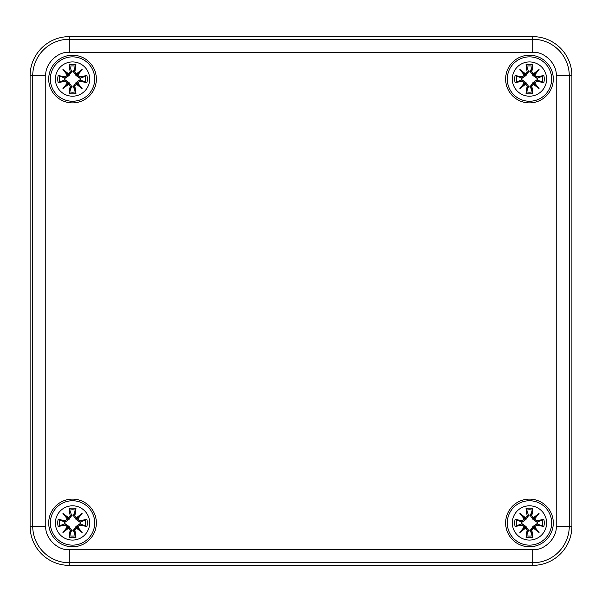 <?xml version="1.0" encoding="UTF-8"?>
<svg xmlns="http://www.w3.org/2000/svg" width="602" height="602" viewBox="0 0 602 602"><rect width="100%" height="100%" fill="white"/><g stroke="black" fill="none" stroke-linecap="round" stroke-linejoin="round"><path stroke-width="0.9" d="M571.9 75.792L571.9 526.208A39.168 39.168 0 0 1 532.732 565.376L69.268 565.376A39.168 39.168 0 0 1 30.1 526.208L30.1 75.792A39.168 39.168 0 0 1 69.268 36.624L532.732 36.624A39.168 39.168 0 0 1 571.9 75.792A39.168 39.168 0 0 0 532.732 36.624L69.268 36.624A39.168 39.168 0 0 0 30.1 75.792L30.1 526.208A39.168 39.168 0 0 0 69.268 565.376L532.732 565.376A39.168 39.168 0 0 0 571.9 526.208L571.9 75.792L556.225 75.792L556.225 526.208C557.271 537.827 544.351 550.747 532.732 549.694L69.268 549.694C57.649 550.747 44.729 537.827 45.775 526.208L45.775 75.792C44.729 64.173 57.649 51.253 69.268 52.306L532.732 52.306C544.351 51.253 557.271 64.173 556.225 75.792M48.702 522.942A23.824 23.824 0 0 0 84.446 543.576A23.824 23.824 0 0 0 84.446 502.309A23.824 23.824 0 0 0 48.702 522.942M505.642 522.942A23.824 23.824 0 0 0 541.386 543.576A23.824 23.824 0 0 0 541.386 502.309A23.824 23.824 0 0 0 505.642 522.942M505.642 79.058A23.824 23.824 0 0 0 541.386 99.691A23.824 23.824 0 0 0 541.386 58.424A23.824 23.824 0 0 0 505.642 79.058M48.702 79.058A23.824 23.824 0 0 0 84.446 99.691A23.824 23.824 0 0 0 84.446 58.424A23.824 23.824 0 0 0 48.702 79.058M50.335 522.942A22.191 22.191 0 0 1 72.533 500.751A22.191 22.191 0 0 1 94.725 522.942A22.191 22.191 0 0 1 72.533 545.134A22.191 22.191 0 0 1 50.335 522.942A22.191 22.191 0 0 1 72.533 500.751A22.191 22.191 0 0 1 94.725 522.942A22.191 22.191 0 0 1 72.533 545.134A22.191 22.191 0 0 1 50.335 522.942M86.929 519.503A14.802 14.802 0 0 1 86.929 526.381A42.351 3.695 -170.2 0 1 79.63 525.29L77.658 526.735L82.12 532.529L76.326 528.074L74.881 530.046A42.351 3.695 80.2 0 1 75.965 537.338A14.802 14.802 0 0 1 69.095 537.338A42.351 3.695 -80.2 0 1 70.178 530.046L68.733 528.074L62.939 532.529L67.401 526.735L65.43 525.29A42.351 3.695 170.2 0 1 58.138 526.381A14.802 14.802 0 0 1 58.138 519.503A42.351 3.695 9.8 0 1 65.43 520.595L67.401 519.15L62.939 513.356L68.733 517.81L70.178 515.839A42.351 3.695 -99.8 0 1 69.095 508.547A14.802 14.802 0 0 1 75.965 508.547A42.351 3.695 99.8 0 1 74.881 515.839L76.326 517.81L82.12 513.356L77.658 519.15L79.63 520.595A42.351 3.695 -9.8 0 1 86.929 519.503L79.637 520.933L77.658 519.15M70.178 515.839L69.095 508.547M58.138 519.503L65.227 522.062L69.019 519.436L71.653 515.643L70.517 515.839L68.733 517.81M62.939 513.356L68.658 518.179M67.401 519.15L65.43 520.595M65.227 522.062L65.422 520.933L58.973 519.962M58.138 526.381L65.422 524.952L67.401 526.735M64.7 521.949A7.894 7.894 0 0 0 64.7 523.936L58.973 525.922M65.43 525.29L65.227 523.823L64.7 523.936M62.939 532.529L67.77 526.81L68.026 527.45L64.632 530.836L68.658 527.691L70.178 530.046M68.733 528.074L68.026 527.45L69.019 526.449L65.227 523.823M69.095 537.338L71.653 530.242L69.019 526.449M71.653 530.242L70.517 530.046L69.554 536.502M75.965 537.338L74.543 530.046L76.326 528.074M71.533 530.776A7.894 7.894 0 0 0 73.527 530.776L75.513 536.502M74.881 530.046L73.406 530.242L73.527 530.776M82.12 532.529L76.401 527.706L77.033 527.45L80.427 530.836L77.282 526.818L79.63 525.29M77.658 526.735L77.033 527.45L76.04 526.449L73.406 530.242M86.929 526.381L79.833 523.823L76.04 526.449M79.833 523.823L79.637 524.952L86.086 525.922M80.359 523.936A7.894 7.894 0 0 0 80.359 521.949L86.086 519.962M79.63 520.595L79.833 522.062L80.359 521.949M82.12 513.356L77.289 519.074L77.033 518.435L80.427 515.049L76.401 518.194L74.881 515.839M75.965 508.547L73.527 515.109A7.894 7.894 0 0 0 71.533 515.109L69.734 510.112A13.131 13.131 0 0 1 75.325 510.112M73.527 515.109L73.406 515.643L74.543 515.839L75.513 509.382M69.554 509.382L69.734 510.112M71.653 515.643L71.533 515.109M68.658 518.194L68.026 518.435L64.632 515.049L67.77 519.074L68.026 518.435L69.019 519.436M73.406 515.643L76.04 519.436L77.033 518.435L76.401 518.194M76.04 519.436L79.833 522.062M507.275 522.942A22.191 22.191 0 0 1 529.467 500.751A22.191 22.191 0 0 1 551.665 522.942A22.191 22.191 0 0 1 529.467 545.134A22.191 22.191 0 0 1 507.275 522.942A22.191 22.191 0 0 1 529.467 500.751A22.191 22.191 0 0 1 551.665 522.942A22.191 22.191 0 0 1 529.467 545.134A22.191 22.191 0 0 1 507.275 522.942M543.862 519.503A14.802 14.802 0 0 1 543.862 526.381A42.351 3.695 -170.2 0 1 536.57 525.29L534.599 526.735L539.061 532.529L533.267 528.074L531.822 530.046A42.351 3.695 80.2 0 1 532.905 537.338A14.802 14.802 0 0 1 526.035 537.338A42.351 3.695 -80.2 0 1 527.119 530.046L525.674 528.074L519.88 532.529L524.342 526.735L522.37 525.29A42.351 3.695 170.2 0 1 515.071 526.381A14.802 14.802 0 0 1 515.071 519.503A42.351 3.695 9.8 0 1 522.37 520.595L524.342 519.15L519.88 513.356L525.674 517.81L527.119 515.839A42.351 3.695 -99.8 0 1 526.035 508.547A14.802 14.802 0 0 1 532.905 508.547A42.351 3.695 99.8 0 1 531.822 515.839L533.267 517.81L539.061 513.356L534.599 519.15L536.57 520.595A42.351 3.695 -9.8 0 1 543.862 519.503L536.578 520.933L534.599 519.15M527.119 515.839L526.035 508.547M515.071 519.503L522.167 522.062L525.96 519.436L528.594 515.643L527.457 515.839L525.674 517.81M519.88 513.356L525.599 518.179M524.342 519.15L522.37 520.595M522.167 522.062L522.363 520.933L515.914 519.962M515.071 526.381L522.363 524.952L524.342 526.735M521.641 521.949A7.894 7.894 0 0 0 521.641 523.936L515.914 525.922M522.37 525.29L522.167 523.823L521.641 523.936M519.88 532.529L524.711 526.81L524.967 527.45L521.573 530.836L525.599 527.691L527.119 530.046M525.674 528.074L524.967 527.45L525.96 526.449L522.167 523.823M526.035 537.338L528.594 530.242L525.96 526.449M528.594 530.242L527.457 530.046L526.487 536.502M532.905 537.338L531.483 530.046L533.267 528.074M528.473 530.776A7.894 7.894 0 0 0 530.467 530.776L532.446 536.502M531.822 530.046L530.347 530.242L530.467 530.776M539.061 532.529L533.342 527.706L533.974 527.45L537.368 530.836L534.222 526.818L536.57 525.29M534.599 526.735L533.974 527.45L532.981 526.449L530.347 530.242M543.862 526.381L536.773 523.823L532.981 526.449M536.773 523.823L536.578 524.952L543.027 525.922M537.3 523.936A7.894 7.894 0 0 0 537.3 521.949L543.027 519.962M536.57 520.595L536.773 522.062L537.3 521.949M539.061 513.356L534.23 519.074L533.974 518.435L537.368 515.049L533.342 518.194L531.822 515.839M532.905 508.547L530.467 515.109A7.894 7.894 0 0 0 528.473 515.109L526.675 510.112A13.131 13.131 0 0 1 532.266 510.112M530.467 515.109L530.347 515.643L531.483 515.839L532.446 509.382M526.487 509.382L526.675 510.112M528.594 515.643L528.473 515.109M525.599 518.194L524.967 518.435L521.573 515.049L524.711 519.074L524.967 518.435L525.96 519.436M530.347 515.643L532.981 519.436L533.974 518.435L533.342 518.194M532.981 519.436L536.773 522.062M50.335 79.058A22.191 22.191 0 0 1 72.533 56.866A22.191 22.191 0 0 1 94.725 79.058A22.191 22.191 0 0 1 72.533 101.249A22.191 22.191 0 0 1 50.335 79.058A22.191 22.191 0 0 1 72.533 56.866A22.191 22.191 0 0 1 94.725 79.058A22.191 22.191 0 0 1 72.533 101.249A22.191 22.191 0 0 1 50.335 79.058M86.929 75.619A14.802 14.802 0 0 1 86.929 82.497A42.351 3.695 -170.2 0 1 79.63 81.405L77.658 82.85L82.12 88.644L76.326 84.19L74.881 86.161A42.351 3.695 80.2 0 1 75.965 93.453A14.802 14.802 0 0 1 69.095 93.453A42.351 3.695 -80.2 0 1 70.178 86.161L68.733 84.19L62.939 88.644L67.401 82.85L65.43 81.405A42.351 3.695 170.2 0 1 58.138 82.497A14.802 14.802 0 0 1 58.138 75.619A42.351 3.695 9.8 0 1 65.43 76.71L67.401 75.265L62.939 69.471L68.733 73.926L70.178 71.954A42.351 3.695 -99.8 0 1 69.095 64.662A14.802 14.802 0 0 1 75.965 64.662A42.351 3.695 99.8 0 1 74.881 71.954L76.326 73.926L82.12 69.471L77.658 75.265L79.63 76.71A42.351 3.695 -9.8 0 1 86.929 75.619L79.637 77.048L77.658 75.265M70.178 71.954L69.095 64.662M58.138 75.619L65.227 78.177L69.019 75.551L71.653 71.758L70.517 71.954L68.733 73.926M62.939 69.471L68.658 74.294L68.026 74.55L64.632 71.164L67.778 75.182L65.43 76.71M67.401 75.265L68.026 74.55L69.019 75.551M65.227 78.177L65.422 77.048L58.973 76.078M58.138 82.497L65.422 81.067L67.401 82.85M64.7 78.064A7.894 7.894 0 0 0 64.7 80.051L58.973 82.038M65.43 81.405L65.227 79.938L64.7 80.051M62.939 88.644L67.77 82.925L68.026 83.565L64.632 86.951L68.658 83.806L70.178 86.161M69.095 93.453L71.653 86.357L69.019 82.564L65.227 79.938M71.653 86.357L70.517 86.161L69.554 92.618M75.965 93.453L74.543 86.161L76.326 84.19M71.533 86.891A7.894 7.894 0 0 0 73.527 86.891L75.513 92.618M74.881 86.161L73.406 86.357L73.527 86.891M82.12 88.644L76.401 83.821M77.658 82.85L79.63 81.405M86.929 82.497L79.833 79.938L76.04 82.564L73.406 86.357M79.833 79.938L79.637 81.067L86.086 82.038M80.359 80.051A7.894 7.894 0 0 0 80.359 78.064L86.086 76.078M79.63 76.71L79.833 78.177L80.359 78.064M82.12 69.471L77.289 75.19L77.033 74.55L80.427 71.164L76.401 74.309L74.881 71.954M76.326 73.926L77.033 74.55L76.04 75.551L79.833 78.177M75.965 64.662L73.527 71.224A7.894 7.894 0 0 0 71.533 71.224L69.734 66.228A13.131 13.131 0 0 1 75.325 66.228M73.527 71.224L73.406 71.758L74.543 71.954L75.513 65.498M69.554 65.498L69.734 66.228M71.653 71.758L71.533 71.224M69.019 82.564L68.026 83.565L68.658 83.806M76.04 82.564L80.427 86.951L77.289 82.925L76.401 83.806M73.406 71.758L76.04 75.551M507.275 79.058A22.191 22.191 0 0 1 529.467 56.866A22.191 22.191 0 0 1 551.665 79.058A22.191 22.191 0 0 1 529.467 101.249A22.191 22.191 0 0 1 507.275 79.058A22.191 22.191 0 0 1 529.467 56.866A22.191 22.191 0 0 1 551.665 79.058A22.191 22.191 0 0 1 529.467 101.249A22.191 22.191 0 0 1 507.275 79.058M543.862 75.619A14.802 14.802 0 0 1 543.862 82.497A42.351 3.695 -170.2 0 1 536.57 81.405L534.599 82.85L539.061 88.644L533.267 84.19L531.822 86.161A42.351 3.695 80.2 0 1 532.905 93.453A14.802 14.802 0 0 1 526.035 93.453A42.351 3.695 -80.2 0 1 527.119 86.161L525.674 84.19L519.88 88.644L524.342 82.85L522.37 81.405A42.351 3.695 170.2 0 1 515.071 82.497A14.802 14.802 0 0 1 515.071 75.619A42.351 3.695 9.8 0 1 522.37 76.71L524.342 75.265L519.88 69.471L525.674 73.926L527.119 71.954A42.351 3.695 -99.8 0 1 526.035 64.662A14.802 14.802 0 0 1 532.905 64.662A42.351 3.695 99.8 0 1 531.822 71.954L533.267 73.926L539.061 69.471L534.599 75.265L536.57 76.71A42.351 3.695 -9.8 0 1 543.862 75.619L536.578 77.048L534.599 75.265M527.119 71.954L526.035 64.662M515.071 75.619L522.167 78.177L525.96 75.551L528.594 71.758L527.457 71.954L525.674 73.926M519.88 69.471L525.599 74.294L524.967 74.55L521.573 71.164L524.718 75.182L522.37 76.71M524.342 75.265L524.967 74.55L525.96 75.551M522.167 78.177L522.363 77.048L515.914 76.078M515.071 82.497L522.363 81.067L524.342 82.85M521.641 78.064A7.894 7.894 0 0 0 521.641 80.051L515.914 82.038M522.37 81.405L522.167 79.938L521.641 80.051M519.88 88.644L524.711 82.925L524.967 83.565L521.573 86.951L525.599 83.806L527.119 86.161M526.035 93.453L528.594 86.357L525.96 82.564L522.167 79.938M528.594 86.357L527.457 86.161L526.487 92.618M532.905 93.453L531.483 86.161L533.267 84.19M528.473 86.891A7.894 7.894 0 0 0 530.467 86.891L532.446 92.618M531.822 86.161L530.347 86.357L530.467 86.891M539.061 88.644L533.342 83.821M534.599 82.85L536.57 81.405M543.862 82.497L536.773 79.938L532.981 82.564L530.347 86.357M536.773 79.938L536.578 81.067L543.027 82.038M537.3 80.051A7.894 7.894 0 0 0 537.3 78.064L543.027 76.078M536.57 76.71L536.773 78.177L537.3 78.064M539.061 69.471L534.23 75.19L533.974 74.55L537.368 71.164L533.342 74.309L531.822 71.954M533.267 73.926L533.974 74.55L532.981 75.551L536.773 78.177M532.905 64.662L530.467 71.224A7.894 7.894 0 0 0 528.473 71.224L526.675 66.228A13.131 13.131 0 0 1 532.266 66.228M530.467 71.224L530.347 71.758L531.483 71.954L532.446 65.498M526.487 65.498L526.675 66.228M528.594 71.758L528.473 71.224M525.96 82.564L524.967 83.565L525.599 83.806M532.981 82.564L537.368 86.951L534.23 82.925L533.342 83.806M530.347 71.758L532.981 75.551M69.268 52.306L69.268 39.25A36.541 36.541 0 0 0 32.726 75.792L45.775 75.792M30.1 75.792L32.726 75.792L32.726 526.208L45.775 526.208M30.1 526.208L32.726 526.208A36.541 36.541 0 0 0 69.268 562.75L69.268 549.694M69.268 565.376L69.268 562.75L532.732 562.75L532.732 549.694M532.732 565.376L532.732 562.75A36.541 36.541 0 0 0 569.274 526.208L556.225 526.208M571.9 526.208L569.274 526.208L569.274 75.792A36.541 36.541 0 0 0 532.732 39.25L532.732 52.306M532.732 36.624L532.732 39.25L69.268 39.25L69.268 36.624M55.392 522.942A17.134 17.134 0 0 1 68.568 506.274A17.134 17.134 0 0 1 89.457 520.286A17.134 17.134 0 0 1 73.865 540.024A17.134 17.134 0 0 1 55.392 522.942M59.703 525.734A13.131 13.131 0 0 1 59.703 520.151M75.325 535.772A13.131 13.131 0 0 1 69.734 535.772M85.356 520.151A13.131 13.131 0 0 1 85.356 525.734M512.332 522.942A17.134 17.134 0 0 1 525.508 506.274A17.134 17.134 0 0 1 546.398 520.286A17.134 17.134 0 0 1 530.798 540.024A17.134 17.134 0 0 1 512.332 522.942M516.644 525.734A13.131 13.131 0 0 1 516.644 520.151M532.266 535.772A13.131 13.131 0 0 1 526.675 535.772M542.297 520.151A13.131 13.131 0 0 1 542.297 525.734M55.392 79.058A17.134 17.134 0 0 1 68.568 62.39A17.134 17.134 0 0 1 89.457 76.401A17.134 17.134 0 0 1 73.865 96.139A17.134 17.134 0 0 1 55.392 79.058M59.703 81.849A13.131 13.131 0 0 1 59.703 76.266M75.325 91.888A13.131 13.131 0 0 1 69.734 91.888M85.356 76.266A13.131 13.131 0 0 1 85.356 81.849M512.332 79.058A17.134 17.134 0 0 1 525.508 62.39A17.134 17.134 0 0 1 546.398 76.401A17.134 17.134 0 0 1 530.798 96.139A17.134 17.134 0 0 1 512.332 79.058M516.644 81.849A13.131 13.131 0 0 1 516.644 76.266M532.266 91.888A13.131 13.131 0 0 1 526.675 91.888M542.297 76.266A13.131 13.131 0 0 1 542.297 81.849"/></g></svg>

